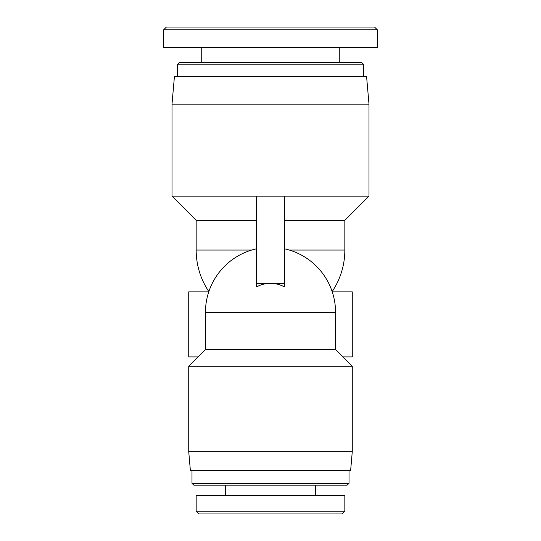 <?xml version="1.0" encoding="UTF-8"?>
<svg xmlns="http://www.w3.org/2000/svg" width="541" height="541" viewBox="0 0 541 541"><rect width="100%" height="100%" fill="white"/><g stroke="black" fill="none" stroke-linecap="round" stroke-linejoin="round"><path stroke-width="0.81" d="M188.735 451.694L190.358 470.278L350.649 470.278L352.272 451.694L352.272 366.21L188.735 366.21L188.735 451.694L352.272 451.694M198.026 356.918L188.735 356.918L188.735 291.87L208.752 291.87M284.438 220.322L344.84 220.322L368.996 196.167L368.996 104.176L172.004 104.176L172.004 196.167L368.996 196.167M284.438 196.167L284.438 286.919A28.971 28.971 0 0 0 256.562 286.919L256.562 196.167M256.562 283.342L284.438 283.342M332.248 291.87L352.272 291.87L352.272 356.918L342.98 356.918M188.735 366.21L205.458 349.479L335.548 349.479L352.272 366.21M251.666 250.057L196.167 250.057L196.167 220.322L256.562 220.322M172.004 104.176L174.445 76.295L366.561 76.295L368.996 104.176M163.639 29.836L377.348 29.836L374.561 27.05L166.425 27.05L163.639 29.836L163.646 47.493L377.361 47.493L377.361 29.836M363.424 64.217L361.564 62.357L179.443 62.357L177.583 64.217L363.424 64.217L363.424 76.295M177.583 64.217L177.583 76.295M201.739 47.493L201.739 62.357M196.167 511.164L198.953 513.95L342.047 513.95L344.833 511.164L196.167 511.164L196.167 495.367L344.84 495.367L344.84 511.164M191.987 483.289L193.84 485.142L347.16 485.142L349.019 483.289L191.987 483.289L191.987 470.278M225.435 495.367L225.435 485.142M289.34 250.057L344.84 250.057L344.84 220.322M256.562 248.779A65.042 65.042 0 0 0 205.458 312.313L335.548 312.313A65.042 65.042 0 0 0 284.438 248.779M332.154 291.585A74.333 74.333 0 0 0 344.84 250.057M196.167 250.057A74.333 74.333 0 0 0 208.846 291.585M335.548 349.479L335.548 312.313M205.458 349.479L205.458 312.313M196.167 220.322L172.004 196.167M339.261 47.493L339.261 62.357M349.019 483.289L349.019 470.278M315.565 495.367L315.565 485.142M344.833 511.164L342.047 513.95"/></g></svg>
